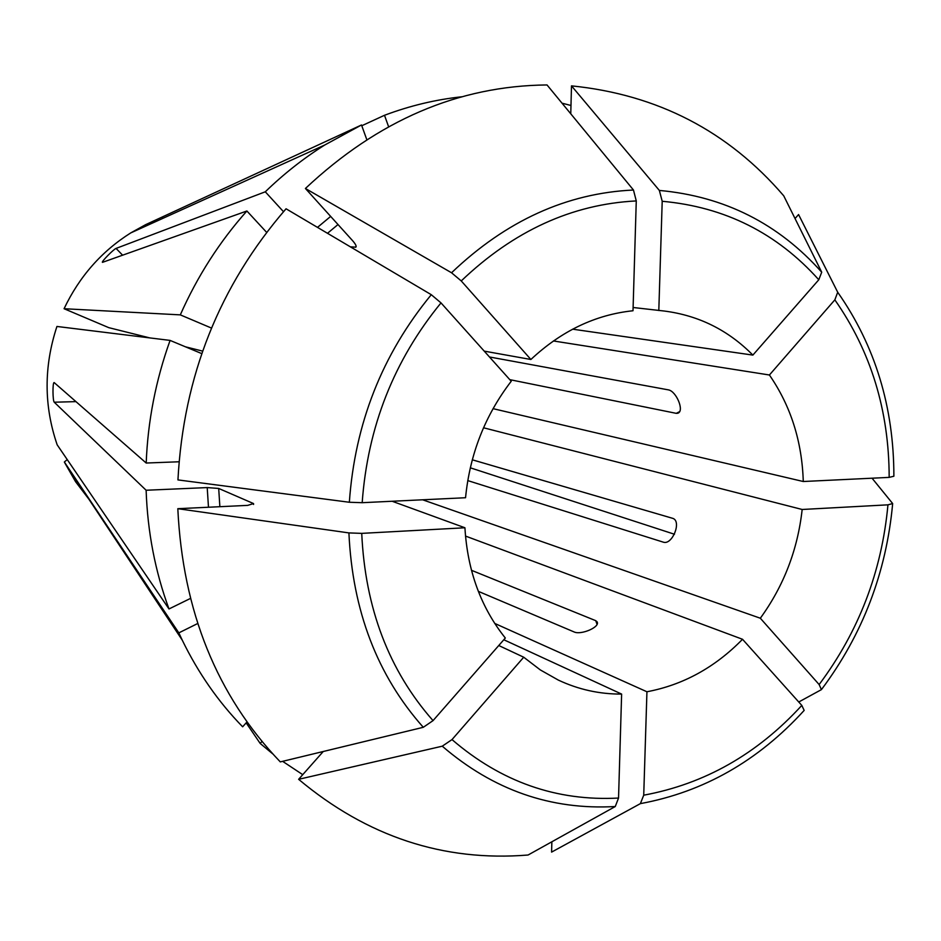 <?xml version="1.0" encoding="UTF-8"?>
<svg xmlns="http://www.w3.org/2000/svg" width="941" height="941" viewBox="0 0 941 941"><rect width="100%" height="100%" fill="white"/><g stroke="black" fill="none" stroke-linecap="round" stroke-linejoin="round"><path stroke-width="1.41" d="M54.19 382.599L146.196 463.031C147.819 421.121 155.783 380.246 170.086 340.407L56.931 326.456C43.745 366.484 43.839 405.947 57.189 444.846L168.992 608.956C155.183 571.458 147.549 531.888 146.126 490.249L54.237 402.207C52.696 400.842 52.496 382.517 54.096 382.564M102.416 262.316C101.357 261.61 113.767 249.13 116.072 248.412L265.291 191.799L283.488 211.69M673.544 518.667L673.168 518.491C681.625 521.926 672.309 544.874 663.605 542.251L467.759 480.592M149.807 337.913L108.78 327.656L64.07 308.719C79.35 276.595 101.581 251.318 130.752 232.909L145.632 224.664L361.509 124.977L366.767 139.55M361.791 125.741L384.504 115.284L388.562 126.635M162.534 218.5L162.464 217.536M596.982 624.201L595.735 620.672L597.065 621.789C600.499 626.977 581.291 635.151 574.316 632.034L478.322 591.348M102.581 262.316L246.895 210.996L266.609 232.345M362.179 502.694L349.346 502.259L177.943 479.91C183.46 376.047 219.488 285.664 286.052 208.784L431.284 294.698L441 302.896L511.234 381.258C485.085 415.322 469.853 454.15 465.548 497.73L362.179 502.694C367.684 426.932 393.95 360.344 441 302.896M350.428 246.86L355.863 247.154C356.651 246.283 355.604 244.166 352.722 240.814L305.413 188.482L451.539 272.772L461.243 280.936L530.889 359.486L484.239 351.134M551.861 841.783L551.591 852.111L640.386 803.626C703.597 791.957 758.199 760.881 804.167 710.408L801.803 705.409L742.531 639.28L465.489 536.064M170.086 340.407L201.715 353.593M202.586 351.099L185.459 346.817M64.07 308.719L180.307 314.87L211.443 328.056M253.564 504.458L253.541 503.564L247.706 505.376L177.814 508.693L348.911 532.912L361.732 533.371L464.925 527.772L392.126 501.247M146.126 490.249L207.208 487.579L218.7 488.45L253.541 503.564M146.196 463.031L179.025 461.772M553.414 340.96L769.409 375C790.758 405.936 802.038 441.435 803.273 481.51L493.037 408.653M803.273 481.51L889.174 477.381L893.879 476.217C893.868 407.03 875.142 345.7 837.702 292.239L798.568 214.548L795.039 218.535M67.234 459.608L64.353 461.996L178.837 632.87L197.634 623.554M168.992 608.956L190.341 598.488M679.402 411.77L676.25 413.346L677.814 413.228C684.707 411.158 676.32 391.209 668.451 389.88L489.461 356.968M323.245 751.506L298.626 779.313L442.258 746.189L452.009 739.591L523.714 657.218L498.765 645.514M246.166 722.864L260.186 743.449L261.951 741.461M177.814 508.693C182.754 611.25 216.901 695.658 280.289 761.892L423.285 727.299L433.036 720.63L505.317 638.022C480.969 607.521 467.501 570.775 464.925 527.772M88.795 499.059L75.586 481.721L64.647 462.607L182.248 640.139C198.245 673.015 218.383 701.904 242.637 726.793L246.989 721.959M769.409 375L834.843 299.85L837.702 292.239M633.105 307.495L664.475 311.059C698.857 315.529 728.322 330.209 752.871 355.098L572.646 329.174M752.871 355.098L818.788 279.771L821.716 272.196L783.735 195.822C728.31 131.222 657.559 94.571 571.493 85.866L570.764 113.79M640.386 803.626L643.726 795.192L646.938 691.764L494.719 623.424M298.626 779.313C367.108 836.643 443.587 861.874 528.066 855.016L615.273 806.519L618.543 798.05L621.625 694.082L503.8 639.751M658.806 310.506L662.205 201.28L659.359 190.435L571.493 85.866M64.647 462.607L64.353 461.996M562.024 103.181L570.975 105.486M530.889 359.486C561.459 330.914 595.5 314.67 633.011 310.753L636.269 200.927L633.469 190.023L547.027 84.949C458.573 85.784 378.035 120.307 305.413 188.482M422.638 499.789L760.328 618.225C783.771 585.914 797.721 549.662 802.167 509.481L483.533 427.779M742.531 639.28C714.972 667.44 683.107 684.93 646.938 691.764M621.625 694.082C599.546 694.199 578.433 689.53 558.295 680.072L540.334 669.933L523.714 657.218M595.735 620.672L471.453 570.293M672.862 518.385L472.288 459.796M676.25 413.346L509.787 379.646M760.328 618.225L819.129 684.554L821.422 689.624L798.744 701.998M802.167 509.481L887.951 504.835L892.656 503.553L872.06 478.204M180.307 314.87C197.398 276.266 219.594 241.649 246.895 210.996M302.743 774.666L282.618 761.328M272.714 753.859L260.186 743.449M265.291 191.799C283.782 173.873 303.59 158.288 324.704 145.032L361.509 124.977M674.474 534.253L470.3 467.806M182.248 640.139L178.837 632.87M384.504 115.284C409.97 105.721 435.73 99.558 461.784 96.782M54.237 402.207L75.95 401.631M116.072 248.412L122.601 255.187M327.492 233.297L338.007 224.534M355.251 247.271L356.157 246.389M317.493 227.381L330.656 216.406M219.865 506.705L218.7 488.45M208.479 507.246L207.208 487.579M349.346 502.259C354.922 423.474 382.234 354.286 431.284 294.698M423.285 727.299C377.259 675.473 352.475 610.674 348.911 532.912M659.359 190.435C724.37 196.351 778.489 223.605 821.716 272.196M615.273 806.519C551.014 810.225 493.343 790.111 442.258 746.189M892.633 503.953C886.246 572.74 862.626 634.481 821.74 689.2M451.539 272.772C506.117 220.7 566.764 193.117 633.469 190.023M461.243 280.936C513.727 230.851 572.069 204.173 636.269 200.927M887.951 504.835C881.764 571.575 858.827 631.482 819.129 684.554M834.843 299.85C870.931 351.416 889.045 410.594 889.174 477.381M433.036 720.63C388.939 670.568 365.167 608.145 361.732 533.371M662.205 201.28C724.782 206.926 776.984 233.086 818.788 279.771M801.803 705.409C757.34 754.023 704.644 783.947 643.726 795.192M618.543 798.05C556.649 801.379 501.13 781.889 452.009 739.591M130.752 232.909L324.704 145.032"/></g></svg>
